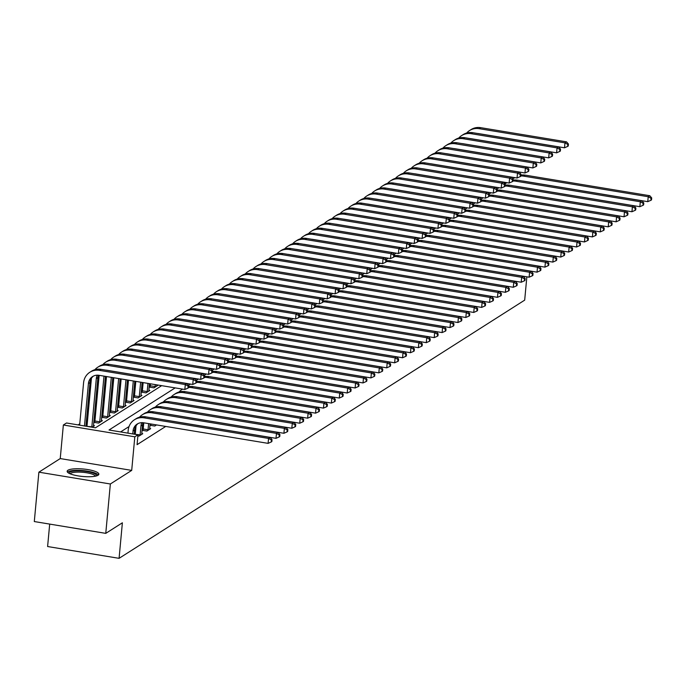 <?xml version="1.0" encoding="UTF-8"?>
<svg xmlns="http://www.w3.org/2000/svg" width="686" height="686" viewBox="0 0 686 686"><rect width="100%" height="100%" fill="white"/><g stroke="black" fill="none" stroke-linecap="round" stroke-linejoin="round"><path stroke-width="1.03" d="M67.931 470.253A15.915 3.747 5.3 0 0 67.151 471.273A15.915 3.747 5.3 0 0 80.331 476.213A15.915 3.747 5.3 0 0 98.064 475.235A15.915 3.747 5.3 0 0 98.853 474.215A15.915 3.747 5.3 0 0 85.673 469.267A15.915 3.747 5.3 0 0 67.931 470.253M49.692 524.095L47.608 546.528L119.081 558.335L524.687 300.134L526.848 276.818M119.081 558.335L122.382 522.792L105.764 533.365L34.3 521.549L38.879 472.174L110.352 483.99L131.703 470.39L134.816 436.819L63.352 425.003L66.516 422.988L95.491 427.781L161.656 385.661M131.703 470.39L60.239 458.574L38.879 472.174M60.239 458.574L63.352 425.003M143.048 383.56L141.933 384.271M135.142 388.593L134.019 389.305M127.227 393.627L126.113 394.339M119.321 398.669L118.198 399.372M111.406 403.702L110.292 404.414M103.5 408.736L102.386 409.448M95.594 413.769L94.471 414.481M87.679 418.803L86.565 419.515M79.773 423.845L78.101 424.9M105.764 533.365L110.352 483.99M92.104 427.215L94.471 425.714L93.45 425.543M94.788 421.641L93.759 422.293L98.587 423.091L102.386 420.672L101.357 420.509M102.703 416.599L101.665 417.26L106.493 418.057L110.292 415.639L109.263 415.467M110.609 411.566L109.58 412.226L114.408 413.023L118.198 410.605L117.177 410.434M118.515 406.532L117.486 407.192L122.314 407.99L126.113 405.572L125.084 405.4M126.43 401.499L125.392 402.15L130.229 402.956L134.019 400.538L132.998 400.367M134.336 396.465L133.307 397.117L138.135 397.914L141.933 395.496L140.904 395.333M142.251 391.423L141.213 392.083L146.041 392.881L149.84 390.463L148.811 390.291M150.157 386.39L149.128 387.05L153.956 387.847L157.754 385.429L156.725 385.258M175.17 387.89L109.014 430.011L137.98 434.804L137.071 444.674L165.72 426.435M129.037 426.555L120.599 431.931M137.877 435.927L138.966 436.107L142.765 433.698L141.736 433.526M143.082 429.625L142.045 430.276L146.873 431.074L150.671 428.656L149.642 428.493M150.989 424.583L149.96 425.243L154.787 426.04L156.545 424.917M137.98 434.804L134.816 436.819M506.208 183.102L503.747 182.69M498.208 188.187L498.268 187.595M134.233 434.178L134.619 430.053A10.204 9.493 57.5 0 1 138.032 423.588M132.767 433.938L133.033 431.057A10.204 9.493 57.5 0 1 137.209 424.051A10.204 9.493 57.5 0 1 143.606 422.782L268.097 443.362L268.552 438.423L144.069 417.843A15.306 14.235 -122.5 0 0 134.473 419.746A15.306 14.235 -122.5 0 0 128.205 430.259L127.939 433.14M271.407 440.018L271.219 441.99L271.853 441.587L272.033 439.615L271.407 440.018L268.552 438.423L270.138 437.419L145.646 416.839A15.306 14.235 -122.5 0 0 136.051 418.734L134.473 419.746M270.138 437.419L272.033 439.615M271.219 441.99L268.097 443.362M84.481 425.955L88.408 383.577A10.204 9.493 57.5 0 1 92.584 376.563A10.204 9.493 57.5 0 1 98.981 375.302L184.843 389.494L185.297 384.554L99.444 370.363A15.306 14.235 -122.5 0 0 89.849 372.258A15.306 14.235 -122.5 0 0 83.581 382.779L79.645 425.157M85.947 426.203L89.995 382.574A10.204 9.493 57.5 0 1 93.407 376.108M188.144 386.149L187.964 388.122L188.599 387.719L188.779 385.746L188.144 386.149L185.297 384.554L186.884 383.543L101.022 369.351A15.306 14.235 -122.5 0 0 91.427 371.255L89.849 372.258M186.884 383.543L188.779 385.746M187.964 388.122L184.843 389.494M141.728 434.349L142.525 425.02A10.204 9.493 57.5 0 1 143.022 422.705M135.236 434.349L140.124 434.83L140.947 426.023A10.204 9.493 57.5 0 1 141.882 422.653M140.124 434.83L139.995 435.456M136.06 425.774L135.296 434.024M150.448 417.628A10.204 9.493 57.5 0 1 151.52 417.748L276.004 438.328L276.467 433.389L151.975 412.809A15.306 14.235 -122.5 0 0 142.379 414.713A15.306 14.235 -122.5 0 0 139.507 417.182M279.313 434.984L279.133 436.956L279.759 436.553L279.948 434.581L279.313 434.984L276.467 433.389L278.044 432.377L153.561 411.806A15.306 14.235 -122.5 0 0 143.966 413.701L142.379 414.713M278.044 432.377L279.948 434.581M279.133 436.956L276.004 438.328M149.642 429.316L150.08 423.854M142.911 430.422L143.211 428.99L148.039 429.788L148.613 423.605M148.039 429.788L147.91 430.422M143.777 422.808L143.211 428.99M158.355 412.595A10.204 9.493 57.5 0 1 159.426 412.715L283.918 433.286L284.373 428.356L159.881 407.776A15.306 14.235 -122.5 0 0 150.294 409.671A15.306 14.235 -122.5 0 0 147.421 412.149M287.22 429.95L287.04 431.923L287.674 431.52L287.854 429.547L287.22 429.95L284.373 428.356L285.959 427.344L161.467 406.764A15.306 14.235 -122.5 0 0 151.872 408.667L150.294 409.671M285.959 427.344L287.854 429.547M287.04 431.923L283.918 433.286M155.936 424.823L155.816 425.38M150.826 425.389L151.1 424.017M166.269 407.561A10.204 9.493 57.5 0 1 167.333 407.673L291.824 428.253L292.287 423.313L167.796 402.742A15.306 14.235 -122.5 0 0 158.2 404.637A15.306 14.235 -122.5 0 0 155.328 407.107M295.134 424.908L294.946 426.889L295.58 426.486L295.769 424.505L295.134 424.908L292.287 423.313L293.865 422.31L169.373 401.73A15.306 14.235 -122.5 0 0 159.787 403.634L158.2 404.637M293.865 422.31L295.769 424.505M294.946 426.889L291.824 428.253M86.942 426.366L91.838 426.846L96.314 378.543A10.204 9.493 57.5 0 1 97.258 375.173M91.435 378.295L87.011 426.049M93.442 426.366L97.901 377.532A10.204 9.493 57.5 0 1 98.398 375.216M105.824 370.148A10.204 9.493 57.5 0 1 106.896 370.26L192.749 384.46L193.212 379.521L107.35 365.329A15.306 14.235 -122.5 0 0 97.755 367.224A15.306 14.235 -122.5 0 0 94.882 369.694M196.059 381.116L195.87 383.088L196.505 382.685L196.693 380.713L196.059 381.116L193.212 379.521L194.79 378.509L108.928 364.317A15.306 14.235 -122.5 0 0 99.341 366.221L97.755 367.224M194.79 378.509L196.693 380.713M195.87 383.088L192.749 384.46M94.625 422.439L94.917 421.007L99.744 421.804L103.989 376.125M99.153 375.328L94.917 421.007M99.744 421.804L99.616 422.439M101.348 421.333L105.455 376.365M113.73 365.115A10.204 9.493 57.5 0 1 114.802 365.226L200.664 379.418L201.118 374.487L115.257 360.287A15.306 14.235 -122.5 0 0 105.67 362.191A15.306 14.235 -122.5 0 0 102.797 364.66M203.965 376.074L203.785 378.055L204.419 377.652L204.6 375.671L203.965 376.074L201.118 374.487L202.704 373.476L116.843 359.284A15.306 14.235 -122.5 0 0 107.248 361.188L105.67 362.191M202.704 373.476L204.6 375.671M203.785 378.055L200.664 379.418M102.531 417.405L102.831 415.973L107.659 416.771L111.312 377.334M106.484 376.537L102.831 415.973M107.659 416.771L107.531 417.405M109.263 416.299L112.778 377.583M121.645 360.073A10.204 9.493 57.5 0 1 122.708 360.193L208.57 374.385L209.024 369.445L123.171 355.254A15.306 14.235 -122.5 0 0 113.576 357.157A15.306 14.235 -122.5 0 0 110.703 359.627M211.88 371.04L211.691 373.021L212.326 372.618L212.506 370.637L211.88 371.04L209.024 369.445L210.611 368.442L124.749 354.25A15.306 14.235 -122.5 0 0 115.154 356.145L113.576 357.157M210.611 368.442L212.506 370.637M211.691 373.021L208.57 374.385M174.175 402.528A10.204 9.493 57.5 0 1 175.247 402.639L299.739 423.219L300.194 418.28L175.702 397.7A15.306 14.235 -122.5 0 0 166.106 399.604A15.306 14.235 -122.5 0 0 163.234 402.073M303.041 419.875L302.86 421.847L303.495 421.444L303.675 419.472L303.041 419.875L300.194 418.28L301.78 417.277L177.288 396.697A15.306 14.235 -122.5 0 0 167.693 398.6L166.106 399.604M301.78 417.277L303.675 419.472M302.86 421.847L299.739 423.219M110.446 412.372L110.738 410.94L115.565 411.737L118.644 378.552M113.816 377.754L110.738 410.94M115.565 411.737L115.437 412.363M117.169 411.266L120.11 378.792M129.551 355.039A10.204 9.493 57.5 0 1 130.623 355.159L216.476 369.351L216.939 364.412L131.077 350.22A15.306 14.235 -122.5 0 0 121.482 352.124A15.306 14.235 -122.5 0 0 118.609 354.593M219.786 366.007L219.606 367.979L220.232 367.576L220.42 365.604L219.786 366.007L216.939 364.412L218.517 363.409L132.664 349.217A15.306 14.235 -122.5 0 0 123.068 351.112L121.482 352.124M218.517 363.409L220.42 365.604M219.606 367.979L216.476 369.351M69.175 473.374A13.771 3.241 -174.7 0 1 77.467 470.853A13.771 3.241 -174.7 0 1 93.073 473.048A13.771 3.241 -174.7 0 1 96.477 475.904M95.423 476.17A12.751 3.001 5.3 0 0 92.224 474.129A12.751 3.001 5.3 0 0 78.984 472.105A12.751 3.001 5.3 0 0 70.161 473.82M98.355 475.021A15.812 3.722 5.3 0 0 94.582 472.86A15.812 3.722 5.3 0 0 78.881 470.356A15.812 3.722 5.3 0 0 67.485 472.157M182.09 397.486A10.204 9.493 57.5 0 1 183.153 397.606L307.645 418.186L308.1 413.246L183.616 392.666A15.306 14.235 -122.5 0 0 174.021 394.57A15.306 14.235 -122.5 0 0 171.148 397.04M310.955 414.841L310.767 416.814L311.401 416.411L311.581 414.438L310.955 414.841L308.1 413.246L309.686 412.243L185.194 391.663A15.306 14.235 -122.5 0 0 175.599 393.558L174.021 394.57M309.686 412.243L311.581 414.438M310.767 416.814L307.645 418.186M189.996 392.452A10.204 9.493 57.5 0 1 191.068 392.572L315.551 413.152L316.014 408.213L191.523 387.633A15.306 14.235 -122.5 0 0 188.624 387.453M318.861 409.808L318.681 411.78L319.307 411.377L319.496 409.405L318.861 409.808L316.014 408.213L317.592 407.201L193.109 386.621A15.306 14.235 -122.5 0 0 188.701 386.587M182.622 389.125A15.306 14.235 -122.5 0 0 181.927 389.537A15.306 14.235 -122.5 0 0 179.055 392.006M317.592 407.201L319.496 409.405M318.681 411.78L315.551 413.152M197.902 387.419A10.204 9.493 57.5 0 1 198.974 387.539L323.466 408.11L323.921 403.179L199.437 382.599A15.306 14.235 -122.5 0 0 196.53 382.419M326.768 404.774L326.587 406.747L327.222 406.344L327.402 404.371L326.768 404.774L323.921 403.179L325.507 402.168L201.015 381.588A15.306 14.235 -122.5 0 0 196.608 381.553M190.528 384.091A15.306 14.235 -122.5 0 0 189.842 384.494A15.306 14.235 -122.5 0 0 188.53 385.455M325.507 402.168L327.402 404.371M326.587 406.747L323.466 408.11M205.817 382.385A10.204 9.493 57.5 0 1 206.889 382.496L331.372 403.076L331.835 398.137L207.344 377.566A15.306 14.235 -122.5 0 0 204.445 377.377M334.682 399.732L334.502 401.713L335.128 401.31L335.317 399.329L334.682 399.732L331.835 398.137L333.413 397.134L208.921 376.554A15.306 14.235 -122.5 0 0 204.522 376.52M198.434 379.049A15.306 14.235 -122.5 0 0 197.748 379.461A15.306 14.235 -122.5 0 0 196.436 380.413M333.413 397.134L335.317 399.329M334.502 401.713L331.372 403.076M213.723 377.351A10.204 9.493 57.5 0 1 214.795 377.463L339.287 398.043L339.742 393.104L215.25 372.524A15.306 14.235 -122.5 0 0 212.351 372.344M342.588 394.699L342.408 396.671L343.043 396.268L343.223 394.296L342.588 394.699L339.742 393.104L341.328 392.1L216.836 371.52A15.306 14.235 -122.5 0 0 212.428 371.486M206.349 374.016A15.306 14.235 -122.5 0 0 205.663 374.427A15.306 14.235 -122.5 0 0 204.342 375.379M341.328 392.1L343.223 394.296M342.408 396.671L339.287 398.043M118.352 407.33L118.644 405.906L123.48 406.704L125.975 379.761M121.148 378.964L118.644 405.906M123.48 406.704L123.351 407.33M125.084 406.232L127.442 380.001M137.466 350.006A10.204 9.493 57.5 0 1 138.529 350.126L224.391 364.317L224.845 359.378L138.992 345.187A15.306 14.235 -122.5 0 0 129.397 347.082A15.306 14.235 -122.5 0 0 126.524 349.56M227.692 360.973L227.512 362.945L228.146 362.542L228.327 360.57L227.692 360.973L224.845 359.378L226.431 358.366L140.57 344.175A15.306 14.235 -122.5 0 0 130.975 346.078L129.397 347.082M226.431 358.366L228.327 360.57M227.512 362.945L224.391 364.317M126.267 402.296L126.558 400.873L131.386 401.67L133.307 380.97M128.479 380.173L126.558 400.873M131.386 401.67L131.258 402.296M132.99 401.19L134.773 381.219M145.372 344.972A10.204 9.493 57.5 0 1 146.444 345.084L232.297 359.284L232.76 354.345L146.898 340.153A15.306 14.235 -122.5 0 0 137.303 342.048A15.306 14.235 -122.5 0 0 134.43 344.518M235.607 355.94L235.418 357.912L236.053 357.509L236.241 355.537L235.607 355.94L232.76 354.345L234.338 353.333L148.485 339.141A15.306 14.235 -122.5 0 0 138.889 341.045L137.303 342.048M234.338 353.333L236.241 355.537M235.418 357.912L232.297 359.284M134.173 397.263L134.465 395.831L139.292 396.628L140.639 382.188M135.811 381.382L134.465 395.831M139.292 396.628L139.164 397.263M140.896 396.156L142.105 382.428M153.278 339.939A10.204 9.493 57.5 0 1 154.35 340.05L240.211 354.242L240.666 349.311L154.804 335.111A15.306 14.235 -122.5 0 0 145.218 337.015A15.306 14.235 -122.5 0 0 142.345 339.484M243.513 350.898L243.333 352.878L243.967 352.475L244.147 350.495L243.513 350.898L240.666 349.311L242.252 348.299L156.391 334.108A15.306 14.235 -122.5 0 0 146.795 336.011L145.218 337.015M242.252 348.299L244.147 350.495M243.333 352.878L240.211 354.242M142.079 392.229L142.379 390.797L147.207 391.595L147.97 383.397M143.134 382.599L142.379 390.797M147.207 391.595L147.078 392.221M148.811 391.123L149.428 383.637M161.193 334.897A10.204 9.493 57.5 0 1 162.256 335.017L248.118 349.208L248.581 344.269L162.719 330.077A15.306 14.235 -122.5 0 0 153.124 331.981A15.306 14.235 -122.5 0 0 150.251 334.451M251.428 345.864L251.239 347.845L251.873 347.442L252.054 345.461L251.428 345.864L248.581 344.269L250.158 343.266L164.297 329.074A15.306 14.235 -122.5 0 0 154.71 330.969L153.124 331.981M250.158 343.266L252.054 345.461M251.239 347.845L248.118 349.208M149.994 387.196L150.285 385.764L155.113 386.561L155.293 384.606M150.466 383.808L150.285 385.764M155.113 386.561L154.985 387.187M156.717 386.089L156.76 384.846M169.099 329.863A10.204 9.493 57.5 0 1 170.171 329.983L256.024 344.175L256.487 339.236L170.625 325.044A15.306 14.235 -122.5 0 0 161.03 326.948A15.306 14.235 -122.5 0 0 158.157 329.417M259.334 340.831L259.154 342.803L259.78 342.4L259.968 340.428L259.334 340.831L256.487 339.236L258.065 338.232L172.212 324.041A15.306 14.235 -122.5 0 0 162.616 325.936L161.03 326.948M258.065 338.232L259.968 340.428M259.154 342.803L256.024 344.175M221.638 372.309A10.204 9.493 57.5 0 1 222.701 372.429L347.193 393.009L347.656 388.07L223.164 367.49A15.306 14.235 -122.5 0 0 220.257 367.31M350.503 389.665L350.314 391.637L350.949 391.234L351.129 389.262L350.503 389.665L347.656 388.07L349.234 387.067L224.742 366.487A15.306 14.235 -122.5 0 0 220.343 366.444M214.255 368.982A15.306 14.235 -122.5 0 0 213.569 369.394A15.306 14.235 -122.5 0 0 212.257 370.346M349.234 387.067L351.129 389.262M350.314 391.637L347.193 393.009M177.014 324.83A10.204 9.493 57.5 0 1 178.077 324.95L263.939 339.141L264.393 334.202L178.54 320.01A15.306 14.235 -122.5 0 0 168.945 321.906A15.306 14.235 -122.5 0 0 166.072 324.384M267.24 335.797L267.06 337.769L267.694 337.366L267.874 335.394L267.24 335.797L264.393 334.202L265.979 333.19L180.118 318.999A15.306 14.235 -122.5 0 0 170.522 320.902L168.945 321.906M265.979 333.19L267.874 335.394M267.06 337.769L263.939 339.141M229.544 367.276A10.204 9.493 57.5 0 1 230.616 367.396L355.108 387.976L355.562 383.037L231.071 362.457A15.306 14.235 -122.5 0 0 228.172 362.277M358.409 384.632L358.229 386.604L358.864 386.201L359.044 384.229L358.409 384.632L355.562 383.037L357.14 382.025L232.657 361.445A15.306 14.235 -122.5 0 0 228.249 361.411M222.17 363.949A15.306 14.235 -122.5 0 0 221.475 364.36A15.306 14.235 -122.5 0 0 220.163 365.312M357.14 382.025L359.044 384.229M358.229 386.604L355.108 387.976M184.92 319.796A10.204 9.493 57.5 0 1 185.992 319.908L271.845 334.099L272.308 329.169L186.446 314.977A15.306 14.235 -122.5 0 0 176.851 316.872A15.306 14.235 -122.5 0 0 173.978 319.342M275.155 330.763L274.975 332.736L275.601 332.333L275.789 330.36L275.155 330.763L272.308 329.169L273.885 328.157L188.033 313.965A15.306 14.235 -122.5 0 0 178.437 315.869L176.851 316.872M273.885 328.157L275.789 330.36M274.975 332.736L271.845 334.099M237.459 362.242A10.204 9.493 57.5 0 1 238.522 362.362L363.014 382.934L363.469 378.003L238.985 357.423A15.306 14.235 -122.5 0 0 236.078 357.243M366.324 379.598L366.135 381.57L366.77 381.167L366.95 379.195L366.324 379.598L363.469 378.003L365.055 376.991L240.563 356.411A15.306 14.235 -122.5 0 0 236.164 356.377M230.076 358.915A15.306 14.235 -122.5 0 0 229.39 359.318A15.306 14.235 -122.5 0 0 228.078 360.279M365.055 376.991L366.95 379.195M366.135 381.57L363.014 382.934M192.826 314.763A10.204 9.493 57.5 0 1 193.898 314.874L279.759 329.066L280.214 324.126L194.352 309.935A15.306 14.235 -122.5 0 0 184.766 311.838A15.306 14.235 -122.5 0 0 181.893 314.308M283.061 325.721L282.881 327.702L283.515 327.299L283.695 325.318L283.061 325.721L280.214 324.126L281.8 323.123L195.939 308.932A15.306 14.235 -122.5 0 0 186.343 310.835L184.766 311.838M281.8 323.123L283.695 325.318M282.881 327.702L279.759 329.066M245.365 357.209A10.204 9.493 57.5 0 1 246.437 357.32L370.92 377.9L371.383 372.961L246.891 352.39A15.306 14.235 -122.5 0 0 243.993 352.201M374.23 374.556L374.05 376.537L374.676 376.134L374.865 374.153L374.23 374.556L371.383 372.961L372.961 371.958L248.469 351.378A15.306 14.235 -122.5 0 0 244.07 351.343M237.982 353.873A15.306 14.235 -122.5 0 0 237.296 354.285A15.306 14.235 -122.5 0 0 235.984 355.237M372.961 371.958L374.865 374.153M374.05 376.537L370.92 377.9M200.741 309.72A10.204 9.493 57.5 0 1 201.804 309.84L287.666 324.032L288.129 319.093L202.267 304.901A15.306 14.235 -122.5 0 0 192.672 306.805A15.306 14.235 -122.5 0 0 189.799 309.275M290.975 320.688L290.787 322.669L291.421 322.266L291.601 320.285L290.975 320.688L288.129 319.093L289.706 318.09L203.845 303.898A15.306 14.235 -122.5 0 0 194.258 305.793L192.672 306.805M289.706 318.09L291.601 320.285M290.787 322.669L287.666 324.032M253.271 352.175A10.204 9.493 57.5 0 1 254.343 352.287L378.835 372.867L379.289 367.928L254.798 347.348A15.306 14.235 -122.5 0 0 251.899 347.167M382.136 369.522L381.956 371.495L382.591 371.092L382.771 369.119L382.136 369.522L379.289 367.928L380.876 366.924L256.384 346.344A15.306 14.235 -122.5 0 0 251.976 346.31M245.897 348.84A15.306 14.235 -122.5 0 0 245.211 349.251A15.306 14.235 -122.5 0 0 243.89 350.203M380.876 366.924L382.771 369.119M381.956 371.495L378.835 372.867M208.647 304.687A10.204 9.493 57.5 0 1 209.719 304.807L295.58 318.999L296.035 314.059L210.173 299.868A15.306 14.235 -122.5 0 0 200.578 301.771A15.306 14.235 -122.5 0 0 197.705 304.241M298.882 315.654L298.702 317.627L299.336 317.224L299.516 315.251L298.882 315.654L296.035 314.059L297.613 313.056L211.76 298.856A15.306 14.235 -122.5 0 0 202.164 300.76L200.578 301.771M297.613 313.056L299.516 315.251M298.702 317.627L295.58 318.999M261.186 347.133A10.204 9.493 57.5 0 1 262.249 347.253L386.741 367.833L387.204 362.894L262.712 342.314A15.306 14.235 -122.5 0 0 259.805 342.134M390.051 364.489L389.862 366.461L390.497 366.058L390.686 364.086L390.051 364.489L387.204 362.894L388.782 361.891L264.29 341.311A15.306 14.235 -122.5 0 0 259.891 341.268M253.803 343.806A15.306 14.235 -122.5 0 0 253.117 344.218A15.306 14.235 -122.5 0 0 251.805 345.169M388.782 361.891L390.686 364.086M389.862 366.461L386.741 367.833M216.562 299.653A10.204 9.493 57.5 0 1 217.625 299.773L303.486 313.965L303.941 309.026L218.088 294.834A15.306 14.235 -122.5 0 0 208.493 296.729A15.306 14.235 -122.5 0 0 205.62 299.199M306.796 310.621L306.608 312.593L307.242 312.19L307.422 310.218L306.796 310.621L303.941 309.026L305.527 308.014L219.666 293.822A15.306 14.235 -122.5 0 0 210.07 295.726L208.493 296.729M305.527 308.014L307.422 310.218M306.608 312.593L303.486 313.965M269.092 342.1A10.204 9.493 57.5 0 1 270.164 342.22L394.656 362.8L395.11 357.86L270.618 337.28A15.306 14.235 -122.5 0 0 267.72 337.1M397.957 359.455L397.777 361.428L398.412 361.025L398.592 359.052L397.957 359.455L395.11 357.86L396.688 356.849L272.205 336.269A15.306 14.235 -122.5 0 0 267.797 336.234M261.718 338.773A15.306 14.235 -122.5 0 0 261.023 339.184A15.306 14.235 -122.5 0 0 259.711 340.136M396.688 356.849L398.592 359.052M397.777 361.428L394.656 362.8M277.007 337.066A10.204 9.493 57.5 0 1 278.07 337.186L402.562 357.758L403.016 352.827L278.533 332.247A15.306 14.235 -122.5 0 0 275.626 332.067M405.872 354.413L405.683 356.394L406.318 355.991L406.498 354.019L405.872 354.413L403.016 352.827L404.603 351.815L280.111 331.235A15.306 14.235 -122.5 0 0 275.712 331.201M269.624 333.739A15.306 14.235 -122.5 0 0 268.938 334.142A15.306 14.235 -122.5 0 0 267.626 335.102M404.603 351.815L406.498 354.019M405.683 356.394L402.562 357.758M284.913 332.033A10.204 9.493 57.5 0 1 285.985 332.144L410.468 352.724L410.931 347.785L286.439 327.205A15.306 14.235 -122.5 0 0 283.541 327.025M413.778 349.38L413.598 351.361L414.224 350.958L414.413 348.977L413.778 349.38L410.931 347.785L412.509 346.782L288.026 326.202A15.306 14.235 -122.5 0 0 283.618 326.167M277.53 328.697A15.306 14.235 -122.5 0 0 276.844 329.109A15.306 14.235 -122.5 0 0 275.532 330.06M412.509 346.782L414.413 348.977M413.598 351.361L410.468 352.724M292.819 326.999A10.204 9.493 57.5 0 1 293.891 327.111L418.383 347.691L418.837 342.751L294.345 322.171A15.306 14.235 -122.5 0 0 291.447 321.991M421.684 344.346L421.504 346.319L422.139 345.916L422.319 343.943L421.684 344.346L418.837 342.751L420.424 341.748L295.932 321.168A15.306 14.235 -122.5 0 0 291.524 321.134M285.445 323.663A15.306 14.235 -122.5 0 0 284.759 324.075A15.306 14.235 -122.5 0 0 283.447 325.027M420.424 341.748L422.319 343.943M421.504 346.319L418.383 347.691M300.734 321.957A10.204 9.493 57.5 0 1 301.797 322.077L426.289 342.657L426.752 337.718L302.26 317.138A15.306 14.235 -122.5 0 0 299.353 316.958M429.599 339.313L429.41 341.285L430.045 340.882L430.233 338.91L429.599 339.313L426.752 337.718L428.33 336.715L303.838 316.135A15.306 14.235 -122.5 0 0 299.439 316.092M293.351 318.63A15.306 14.235 -122.5 0 0 292.665 319.041A15.306 14.235 -122.5 0 0 291.353 319.993M428.33 336.715L430.233 338.91M429.41 341.285L426.289 342.657M308.64 316.923A10.204 9.493 57.5 0 1 309.712 317.043L434.204 337.623L434.658 332.684L310.166 312.104A15.306 14.235 -122.5 0 0 307.268 311.924M437.505 334.279L437.325 336.251L437.96 335.848L438.14 333.876L437.505 334.279L434.658 332.684L436.245 331.672L311.753 311.092A15.306 14.235 -122.5 0 0 307.345 311.058M301.265 313.596A15.306 14.235 -122.5 0 0 300.571 314.008A15.306 14.235 -122.5 0 0 299.259 314.96M436.245 331.672L438.14 333.876M437.325 336.251L434.204 337.623M316.555 311.89A10.204 9.493 57.5 0 1 317.618 312.001L442.11 332.581L442.564 327.651L318.081 307.071A15.306 14.235 -122.5 0 0 315.174 306.891M445.42 329.237L445.231 331.218L445.866 330.815L446.046 328.843L445.42 329.237L442.564 327.651L444.151 326.639L319.659 306.059A15.306 14.235 -122.5 0 0 315.26 306.025M309.172 308.563A15.306 14.235 -122.5 0 0 308.486 308.966A15.306 14.235 -122.5 0 0 307.174 309.926M444.151 326.639L446.046 328.843M445.231 331.218L442.11 332.581M324.461 306.856A10.204 9.493 57.5 0 1 325.533 306.968L450.016 327.548L450.479 322.609L325.987 302.029A15.306 14.235 -122.5 0 0 323.089 301.849M453.326 324.204L453.146 326.184L453.772 325.781L453.961 323.801L453.326 324.204L450.479 322.609L452.057 321.605L327.574 301.025A15.306 14.235 -122.5 0 0 323.166 300.991M316.392 303.932L317.043 303.521A15.306 14.235 -122.5 0 0 316.392 303.932A15.306 14.235 -122.5 0 0 315.08 304.884M452.057 321.605L453.961 323.801M453.146 326.184L450.016 327.548M332.367 301.823A10.204 9.493 57.5 0 1 333.439 301.934L457.931 322.514L458.385 317.575L333.893 296.995A15.306 14.235 -122.5 0 0 330.995 296.815M461.232 319.17L461.052 321.142L461.687 320.739L461.867 318.767L461.232 319.17L458.385 317.575L459.972 316.572L335.48 295.992A15.306 14.235 -122.5 0 0 331.072 295.958M324.993 298.487A15.306 14.235 -122.5 0 0 324.307 298.899A15.306 14.235 -122.5 0 0 322.995 299.851M459.972 316.572L461.867 318.767M461.052 321.142L457.931 322.514M340.282 296.781A10.204 9.493 57.5 0 1 341.345 296.901L465.837 317.481L466.3 312.542L341.808 291.962A15.306 14.235 -122.5 0 0 338.901 291.782M469.147 314.137L468.958 316.109L469.593 315.706L469.781 313.734L469.147 314.137L466.3 312.542L467.878 311.538L343.386 290.958A15.306 14.235 -122.5 0 0 338.987 290.915M332.213 293.865L332.864 293.445A15.306 14.235 -122.5 0 0 332.213 293.865A15.306 14.235 -122.5 0 0 330.901 294.817M467.878 311.538L469.781 313.734M468.958 316.109L465.837 317.481M348.188 291.747A10.204 9.493 57.5 0 1 349.26 291.867L473.752 312.447L474.206 307.508L349.714 286.928A15.306 14.235 -122.5 0 0 346.816 286.748M477.053 309.103L476.873 311.075L477.507 310.672L477.688 308.7L477.053 309.103L474.206 307.508L475.792 306.496L351.301 285.916A15.306 14.235 -122.5 0 0 346.893 285.882M340.813 288.42A15.306 14.235 -122.5 0 0 340.119 288.832A15.306 14.235 -122.5 0 0 338.807 289.784M475.792 306.496L477.688 308.7M476.873 311.075L473.752 312.447M356.103 286.714A10.204 9.493 57.5 0 1 357.166 286.825L481.658 307.405L482.112 302.475L357.629 281.895A15.306 14.235 -122.5 0 0 354.722 281.714M484.968 304.061L484.779 306.042L485.414 305.639L485.594 303.658L484.968 304.061L482.112 302.475L483.699 301.463L359.207 280.883A15.306 14.235 -122.5 0 0 354.808 280.848M348.72 283.387A15.306 14.235 -122.5 0 0 348.034 283.79A15.306 14.235 -122.5 0 0 346.722 284.75M483.699 301.463L485.594 303.658M484.779 306.042L481.658 307.405M364.009 281.68A10.204 9.493 57.5 0 1 365.081 281.792L489.564 302.372L490.027 297.432L365.535 276.852A15.306 14.235 -122.5 0 0 362.637 276.672M492.874 299.027L492.694 301.008L493.32 300.605L493.508 298.624L492.874 299.027L490.027 297.432L491.605 296.429L367.121 275.849A15.306 14.235 -122.5 0 0 362.714 275.815M356.634 278.345A15.306 14.235 -122.5 0 0 355.94 278.756A15.306 14.235 -122.5 0 0 354.628 279.708M491.605 296.429L493.508 298.624M492.694 301.008L489.564 302.372M371.915 276.647A10.204 9.493 57.5 0 1 372.987 276.758L497.479 297.338L497.933 292.399L373.45 271.819A15.306 14.235 -122.5 0 0 370.543 271.639M500.78 293.994L500.6 295.966L501.234 295.563L501.415 293.591L500.78 293.994L497.933 292.399L499.519 291.396L375.028 270.816A15.306 14.235 -122.5 0 0 370.62 270.781M363.854 273.723L364.506 273.311A15.306 14.235 -122.5 0 0 363.854 273.723A15.306 14.235 -122.5 0 0 362.542 274.674M499.519 291.396L501.415 293.591M500.6 295.966L497.479 297.338M379.83 271.605A10.204 9.493 57.5 0 1 380.901 271.725L505.385 292.305L505.848 287.365L381.356 266.785A15.306 14.235 -122.5 0 0 378.458 266.605M508.695 288.96L508.506 290.933L509.141 290.53L509.329 288.557L508.695 288.96L505.848 287.365L507.426 286.362L382.934 265.782A15.306 14.235 -122.5 0 0 378.535 265.739M372.447 268.277A15.306 14.235 -122.5 0 0 371.761 268.689A15.306 14.235 -122.5 0 0 370.449 269.641M507.426 286.362L509.329 288.557M508.506 290.933L505.385 292.305M387.736 266.571A10.204 9.493 57.5 0 1 388.808 266.691L513.3 287.271L513.754 282.332L389.262 261.752A15.306 14.235 -122.5 0 0 386.364 261.572M516.601 283.927L516.421 285.899L517.055 285.496L517.235 283.524L516.601 283.927L513.754 282.332L515.34 281.32L390.849 260.74A15.306 14.235 -122.5 0 0 386.441 260.706M379.675 263.656L380.327 263.235A15.306 14.235 -122.5 0 0 379.675 263.656A15.306 14.235 -122.5 0 0 378.355 264.607M515.34 281.32L517.235 283.524M516.421 285.899L513.3 287.271M395.651 261.538A10.204 9.493 57.5 0 1 396.714 261.649L521.206 282.229L521.669 277.298L397.177 256.718A15.306 14.235 -122.5 0 0 394.27 256.538M524.516 278.885L524.327 280.866L524.962 280.463L525.142 278.482L524.516 278.885L521.669 277.298L523.247 276.286L398.755 255.707A15.306 14.235 -122.5 0 0 394.356 255.672M388.267 258.21A15.306 14.235 -122.5 0 0 387.581 258.613A15.306 14.235 -122.5 0 0 386.269 259.574M523.247 276.286L525.142 278.482M524.327 280.866L521.206 282.229M403.557 256.504A10.204 9.493 57.5 0 1 404.629 256.615L529.12 277.195L529.575 272.256L405.083 251.676A15.306 14.235 -122.5 0 0 402.185 251.496M532.422 273.851L532.242 275.832L532.876 275.429L533.056 273.448L532.422 273.851L529.575 272.256L531.153 271.253L406.669 250.673A15.306 14.235 -122.5 0 0 402.262 250.639M396.182 253.168A15.306 14.235 -122.5 0 0 395.488 253.58A15.306 14.235 -122.5 0 0 394.176 254.532M531.153 271.253L533.056 273.448M532.242 275.832L529.12 277.195M411.471 251.47A10.204 9.493 57.5 0 1 412.535 251.582L537.027 272.162L537.481 267.223L412.998 246.643A15.306 14.235 -122.5 0 0 410.091 246.463M540.328 268.818L540.148 270.79L540.782 270.387L540.962 268.415L540.328 268.818L537.481 267.223L539.067 266.219L414.576 245.639A15.306 14.235 -122.5 0 0 410.168 245.597M404.088 248.135A15.306 14.235 -122.5 0 0 403.402 248.546A15.306 14.235 -122.5 0 0 402.09 249.498M539.067 266.219L540.962 268.415M540.148 270.79L537.027 272.162M419.378 246.428A10.204 9.493 57.5 0 1 420.449 246.548L544.933 267.128L545.396 262.189L420.904 241.609A15.306 14.235 -122.5 0 0 418.006 241.429M548.243 263.784L548.063 265.756L548.689 265.353L548.877 263.381L548.243 263.784L545.396 262.189L546.974 261.177L422.482 240.606A15.306 14.235 -122.5 0 0 418.083 240.563M411.994 243.101A15.306 14.235 -122.5 0 0 411.308 243.513A15.306 14.235 -122.5 0 0 409.996 244.465M546.974 261.177L548.877 263.381M548.063 265.756L544.933 267.128M427.284 241.395A10.204 9.493 57.5 0 1 428.356 241.515L552.847 262.095L553.302 257.156L428.81 236.576A15.306 14.235 -122.5 0 0 425.912 236.396M556.149 258.751L555.969 260.723L556.603 260.32L556.783 258.348L556.149 258.751L553.302 257.156L554.888 256.144L430.396 235.564A15.306 14.235 -122.5 0 0 425.989 235.53M419.909 238.068A15.306 14.235 -122.5 0 0 419.223 238.479A15.306 14.235 -122.5 0 0 417.903 239.431M554.888 256.144L556.783 258.348M555.969 260.723L552.847 262.095M435.198 236.361A10.204 9.493 57.5 0 1 436.262 236.473L560.754 257.053L561.217 252.122L436.725 231.542A15.306 14.235 -122.5 0 0 433.818 231.362M564.063 253.709L563.875 255.689L564.509 255.286L564.698 253.305L564.063 253.709L561.217 252.122L562.794 251.11L438.303 230.53A15.306 14.235 -122.5 0 0 433.904 230.496M427.815 233.034A15.306 14.235 -122.5 0 0 427.129 233.437A15.306 14.235 -122.5 0 0 425.817 234.398M562.794 251.11L564.698 253.305M563.875 255.689L560.754 257.053M443.105 231.328A10.204 9.493 57.5 0 1 444.176 231.439L568.668 252.019L569.123 247.08L444.631 226.5A15.306 14.235 -122.5 0 0 441.733 226.32M571.97 248.675L571.79 250.656L572.424 250.253L572.604 248.272L571.97 248.675L569.123 247.08L570.701 246.077L446.217 225.497A15.306 14.235 -122.5 0 0 441.81 225.462M435.73 227.992A15.306 14.235 -122.5 0 0 435.035 228.404A15.306 14.235 -122.5 0 0 433.724 229.356M570.701 246.077L572.604 248.272M571.79 250.656L568.668 252.019M451.019 226.294A10.204 9.493 57.5 0 1 452.083 226.406L576.574 246.986L577.029 242.047L452.546 221.467A15.306 14.235 -122.5 0 0 449.639 221.286M579.884 243.641L579.696 245.614L580.33 245.211L580.51 243.238L579.884 243.641L577.029 242.047L578.615 241.043L454.123 220.463A15.306 14.235 -122.5 0 0 449.724 220.42M443.636 222.959A15.306 14.235 -122.5 0 0 442.95 223.37A15.306 14.235 -122.5 0 0 441.638 224.322M578.615 241.043L580.51 243.238M579.696 245.614L576.574 246.986M458.925 221.252A10.204 9.493 57.5 0 1 459.997 221.372L584.481 241.952L584.944 237.013L460.452 216.433A15.306 14.235 -122.5 0 0 457.553 216.253M587.791 238.608L587.61 240.58L588.236 240.177L588.425 238.205L587.791 238.608L584.944 237.013L586.521 236.001L462.03 215.43A15.306 14.235 -122.5 0 0 457.631 215.387M451.542 217.925A15.306 14.235 -122.5 0 0 450.856 218.337A15.306 14.235 -122.5 0 0 449.544 219.288M586.521 236.001L588.425 238.205M587.61 240.58L584.481 241.952M466.832 216.219A10.204 9.493 57.5 0 1 467.903 216.339L592.395 236.919L592.85 231.979L468.358 211.399A15.306 14.235 -122.5 0 0 465.46 211.219M595.697 233.574L595.517 235.547L596.151 235.144L596.331 233.171L595.697 233.574L592.85 231.979L594.436 230.968L469.944 210.388A15.306 14.235 -122.5 0 0 465.537 210.353M459.457 212.892A15.306 14.235 -122.5 0 0 458.771 213.303A15.306 14.235 -122.5 0 0 457.451 214.255M594.436 230.968L596.331 233.171M595.517 235.547L592.395 236.919M224.468 294.62A10.204 9.493 57.5 0 1 225.54 294.731L311.393 308.923L311.856 303.992L225.994 289.801A15.306 14.235 -122.5 0 0 216.399 291.696A15.306 14.235 -122.5 0 0 213.526 294.165M314.702 305.587L314.522 307.56L315.148 307.156L315.337 305.184L314.702 305.587L311.856 303.992L313.433 302.98L227.581 288.789A15.306 14.235 -122.5 0 0 217.985 290.692L216.399 291.696M313.433 302.98L315.337 305.184M314.522 307.56L311.393 308.923M232.374 289.586A10.204 9.493 57.5 0 1 233.446 289.698L319.307 303.889L319.762 298.95L233.909 284.759A15.306 14.235 -122.5 0 0 224.313 286.662A15.306 14.235 -122.5 0 0 221.441 289.132M322.609 300.545L322.429 302.526L323.063 302.123L323.243 300.142L322.609 300.545L319.762 298.95L321.348 297.947L235.487 283.755A15.306 14.235 -122.5 0 0 225.891 285.659L224.313 286.662M321.348 297.947L323.243 300.142M322.429 302.526L319.307 303.889M240.289 284.544A10.204 9.493 57.5 0 1 241.361 284.664L327.213 298.856L327.676 293.917L241.815 279.725A15.306 14.235 -122.5 0 0 232.22 281.629A15.306 14.235 -122.5 0 0 229.347 284.098M330.523 295.512L330.335 297.492L330.969 297.089L331.158 295.109L330.523 295.512L327.676 293.917L329.254 292.913L243.393 278.722A15.306 14.235 -122.5 0 0 233.806 280.617L232.22 281.629M329.254 292.913L331.158 295.109M330.335 297.492L327.213 298.856M248.195 279.511A10.204 9.493 57.5 0 1 249.267 279.631L335.128 293.822L335.583 288.883L249.721 274.692A15.306 14.235 -122.5 0 0 240.134 276.595A15.306 14.235 -122.5 0 0 237.253 279.065M338.43 290.478L338.249 292.45L338.884 292.047L339.064 290.075L338.43 290.478L335.583 288.883L337.16 287.88L251.308 273.68A15.306 14.235 -122.5 0 0 241.712 275.583L240.134 276.595M337.16 287.88L339.064 290.075M338.249 292.45L335.128 293.822M256.11 274.477A10.204 9.493 57.5 0 1 257.173 274.597L343.034 288.789L343.489 283.85L257.636 269.658A15.306 14.235 -122.5 0 0 248.04 271.553A15.306 14.235 -122.5 0 0 245.168 274.023M346.344 285.445L346.156 287.417L346.79 287.014L346.97 285.042L346.344 285.445L343.489 283.85L345.075 282.838L259.214 268.646A15.306 14.235 -122.5 0 0 249.618 270.55L248.04 271.553M345.075 282.838L346.97 285.042M346.156 287.417L343.034 288.789M264.016 269.444A10.204 9.493 57.5 0 1 265.088 269.555L350.94 283.747L351.404 278.816L265.542 264.625A15.306 14.235 -122.5 0 0 255.947 266.52A15.306 14.235 -122.5 0 0 253.074 268.989M354.25 280.411L354.07 282.383L354.696 281.98L354.885 280.008L354.25 280.411L351.404 278.816L352.981 277.804L267.128 263.613A15.306 14.235 -122.5 0 0 257.533 265.516L255.947 266.52M352.981 277.804L354.885 280.008M354.07 282.383L350.94 283.747M271.93 264.41A10.204 9.493 57.5 0 1 272.994 264.522L358.855 278.713L359.31 273.774L273.457 259.582A15.306 14.235 -122.5 0 0 263.861 261.486A15.306 14.235 -122.5 0 0 260.989 263.956M362.157 275.369L361.976 277.35L362.611 276.947L362.791 274.966L362.157 275.369L359.31 273.774L360.896 272.771L275.035 258.579A15.306 14.235 -122.5 0 0 265.439 260.483L263.861 261.486M360.896 272.771L362.791 274.966M361.976 277.35L358.855 278.713M279.837 259.368A10.204 9.493 57.5 0 1 280.908 259.488L366.761 273.68L367.224 268.74L281.363 254.549A15.306 14.235 -122.5 0 0 271.767 256.453A15.306 14.235 -122.5 0 0 268.895 258.922M370.071 270.335L369.883 272.308L370.517 271.913L370.706 269.932L370.071 270.335L367.224 268.74L368.802 267.737L282.941 253.546A15.306 14.235 -122.5 0 0 273.354 255.441L271.767 256.453M368.802 267.737L370.706 269.932M369.883 272.308L366.761 273.68M287.743 254.335A10.204 9.493 57.5 0 1 288.815 254.455L374.676 268.646L375.131 263.707L289.269 249.515A15.306 14.235 -122.5 0 0 279.682 251.419A15.306 14.235 -122.5 0 0 276.801 253.889M377.977 265.302L377.797 267.274L378.432 266.871L378.612 264.899L377.977 265.302L375.131 263.707L376.717 262.704L290.855 248.504A15.306 14.235 -122.5 0 0 281.26 250.407L279.682 251.419M376.717 262.704L378.612 264.899M377.797 267.274L374.676 268.646M295.657 249.301A10.204 9.493 57.5 0 1 296.721 249.421L382.582 263.613L383.037 258.673L297.184 244.482A15.306 14.235 -122.5 0 0 287.588 246.377A15.306 14.235 -122.5 0 0 284.716 248.846M385.892 260.268L385.704 262.241L386.338 261.838L386.518 259.865L385.892 260.268L383.037 258.673L384.623 257.662L298.762 243.47A15.306 14.235 -122.5 0 0 289.166 245.374L287.588 246.377M384.623 257.662L386.518 259.865M385.704 262.241L382.582 263.613M303.564 244.267A10.204 9.493 57.5 0 1 304.635 244.379L390.488 258.571L390.951 253.64L305.09 239.44A15.306 14.235 -122.5 0 0 295.495 241.343A15.306 14.235 -122.5 0 0 292.622 243.813M393.798 255.235L393.618 257.207L394.244 256.804L394.433 254.832L393.798 255.235L390.951 253.64L392.529 252.628L306.676 238.436A15.306 14.235 -122.5 0 0 297.081 240.34L295.495 241.343M392.529 252.628L394.433 254.832M393.618 257.207L390.488 258.571M311.478 239.234A10.204 9.493 57.5 0 1 312.542 239.345L398.403 253.537L398.858 248.598L313.005 234.406A15.306 14.235 -122.5 0 0 303.409 236.31A15.306 14.235 -122.5 0 0 300.537 238.779M401.704 250.193L401.524 252.174L402.159 251.771L402.339 249.79L401.704 250.193L398.858 248.598L400.444 247.595L314.582 233.403A15.306 14.235 -122.5 0 0 304.987 235.307L303.409 236.31M400.444 247.595L402.339 249.79M401.524 252.174L398.403 253.537M319.384 234.192A10.204 9.493 57.5 0 1 320.456 234.312L406.309 248.504L406.772 243.564L320.911 229.373A15.306 14.235 -122.5 0 0 311.315 231.276A15.306 14.235 -122.5 0 0 308.443 233.746M409.619 245.159L409.431 247.131L410.065 246.737L410.254 244.756L409.619 245.159L406.772 243.564L408.35 242.561L322.497 228.369A15.306 14.235 -122.5 0 0 312.902 230.264L311.315 231.276M408.35 242.561L410.254 244.756M409.431 247.131L406.309 248.504M327.291 229.158A10.204 9.493 57.5 0 1 328.362 229.278L414.224 243.47L414.678 238.531L328.817 224.339A15.306 14.235 -122.5 0 0 319.23 226.243A15.306 14.235 -122.5 0 0 316.357 228.712M417.525 240.126L417.345 242.098L417.98 241.695L418.16 239.723L417.525 240.126L414.678 238.531L416.265 237.528L330.403 223.327A15.306 14.235 -122.5 0 0 320.808 225.231L319.23 226.243M416.265 237.528L418.16 239.723M417.345 242.098L414.224 243.47M335.205 224.125A10.204 9.493 57.5 0 1 336.269 224.236L422.13 238.436L422.585 233.497L336.732 219.306A15.306 14.235 -122.5 0 0 327.136 221.201A15.306 14.235 -122.5 0 0 324.264 223.67M425.44 235.092L425.251 237.064L425.886 236.661L426.066 234.689L425.44 235.092L422.585 233.497L424.171 232.485L338.309 218.294A15.306 14.235 -122.5 0 0 328.723 220.197L327.136 221.201M424.171 232.485L426.066 234.689M425.251 237.064L422.13 238.436M343.111 219.091A10.204 9.493 57.5 0 1 344.183 219.203L430.036 233.394L430.499 228.464L344.638 214.264A15.306 14.235 -122.5 0 0 335.042 216.167A15.306 14.235 -122.5 0 0 332.17 218.637M433.346 230.059L433.166 232.031L433.792 231.628L433.981 229.656L433.346 230.059L430.499 228.464L432.077 227.452L346.224 213.26A15.306 14.235 -122.5 0 0 336.629 215.164L335.042 216.167M432.077 227.452L433.981 229.656M433.166 232.031L430.036 233.394M351.026 214.058A10.204 9.493 57.5 0 1 352.09 214.169L437.951 228.361L438.405 223.422L352.553 209.23A15.306 14.235 -122.5 0 0 342.957 211.134A15.306 14.235 -122.5 0 0 340.085 213.603M441.252 225.017L441.072 226.997L441.707 226.594L441.887 224.614L441.252 225.017L438.405 223.422L439.992 222.418L354.13 208.227A15.306 14.235 -122.5 0 0 344.535 210.13L342.957 211.134M439.992 222.418L441.887 224.614M441.072 226.997L437.951 228.361M358.932 209.016A10.204 9.493 57.5 0 1 360.004 209.136L445.857 223.327L446.32 218.388L360.459 204.196A15.306 14.235 -122.5 0 0 350.863 206.1A15.306 14.235 -122.5 0 0 347.991 208.57M449.167 219.983L448.987 221.955L449.613 221.552L449.802 219.58L449.167 219.983L446.32 218.388L447.898 217.385L362.045 203.193A15.306 14.235 -122.5 0 0 352.45 205.088L350.863 206.1M447.898 217.385L449.802 219.58M448.987 221.955L445.857 223.327M366.839 203.982A10.204 9.493 57.5 0 1 367.91 204.102L453.772 218.294L454.226 213.355L368.365 199.163A15.306 14.235 -122.5 0 0 358.778 201.067A15.306 14.235 -122.5 0 0 355.905 203.536M457.073 214.95L456.893 216.922L457.528 216.519L457.708 214.547L457.073 214.95L454.226 213.355L455.813 212.351L369.951 198.151A15.306 14.235 -122.5 0 0 360.356 200.055L358.778 201.067M455.813 212.351L457.708 214.547M456.893 216.922L453.772 218.294M374.753 198.949A10.204 9.493 57.5 0 1 375.817 199.06L461.678 213.26L462.141 208.321L376.28 194.129A15.306 14.235 -122.5 0 0 366.684 196.025A15.306 14.235 -122.5 0 0 363.812 198.494M464.988 209.916L464.799 211.888L465.434 211.485L465.614 209.513L464.988 209.916L462.141 208.321L463.719 207.309L377.857 193.118A15.306 14.235 -122.5 0 0 368.271 195.021L366.684 196.025M463.719 207.309L465.614 209.513M464.799 211.888L461.678 213.26M382.659 193.915A10.204 9.493 57.5 0 1 383.731 194.027L469.593 208.218L470.047 203.288L384.186 189.087A15.306 14.235 -122.5 0 0 374.59 190.991A15.306 14.235 -122.5 0 0 371.718 193.461M472.894 204.882L472.714 206.855L473.349 206.452L473.529 204.479L472.894 204.882L470.047 203.288L471.625 202.276L385.772 188.084A15.306 14.235 -122.5 0 0 376.177 189.988L374.59 190.991M471.625 202.276L473.529 204.479M472.714 206.855L469.593 208.218M390.574 188.882A10.204 9.493 57.5 0 1 391.637 188.993L477.499 203.185L477.953 198.245L392.1 184.054A15.306 14.235 -122.5 0 0 382.505 185.957A15.306 14.235 -122.5 0 0 379.632 188.427M480.809 199.84L480.62 201.821L481.255 201.418L481.435 199.437L480.809 199.84L477.953 198.245L479.54 197.242L393.678 183.051A15.306 14.235 -122.5 0 0 384.083 184.946L382.505 185.957M479.54 197.242L481.435 199.437M480.62 201.821L477.499 203.185M398.48 183.839A10.204 9.493 57.5 0 1 399.552 183.959L485.405 198.151L485.868 193.212L400.007 179.02A15.306 14.235 -122.5 0 0 390.411 180.924A15.306 14.235 -122.5 0 0 387.539 183.394M488.715 194.807L488.535 196.779L489.161 196.376L489.35 194.404L488.715 194.807L485.868 193.212L487.446 192.209L401.593 178.017A15.306 14.235 -122.5 0 0 391.998 179.912L390.411 180.924M487.446 192.209L489.35 194.404M488.535 196.779L485.405 198.151M406.386 178.806A10.204 9.493 57.5 0 1 407.458 178.926L493.32 193.118L493.774 188.178L407.921 173.987A15.306 14.235 -122.5 0 0 398.326 175.89A15.306 14.235 -122.5 0 0 395.453 178.36M496.621 189.773L496.441 191.746L497.076 191.343L497.256 189.37L496.621 189.773L493.774 188.178L495.361 187.175L409.499 172.975A15.306 14.235 -122.5 0 0 399.904 174.879L398.326 175.89M495.361 187.175L497.256 189.37M496.441 191.746L493.32 193.118M414.301 173.772A10.204 9.493 57.5 0 1 415.373 173.884L501.226 188.084L501.689 183.145L415.827 168.953A15.306 14.235 -122.5 0 0 406.232 170.848A15.306 14.235 -122.5 0 0 403.359 173.318M504.536 184.74L504.347 186.712L504.982 186.309L505.17 184.337L504.536 184.74L501.689 183.145L503.267 182.133L417.405 167.941A15.306 14.235 -122.5 0 0 407.818 169.845L406.232 170.848M503.267 182.133L505.17 184.337M504.347 186.712L501.226 188.084M422.207 168.739A10.204 9.493 57.5 0 1 423.279 168.85L509.141 183.042L509.595 178.111L423.734 163.911A15.306 14.235 -122.5 0 0 414.147 165.815A15.306 14.235 -122.5 0 0 411.266 168.284M512.442 179.706L512.262 181.679L512.896 181.276L513.077 179.303L512.442 179.706L509.595 178.111L511.173 177.099L425.32 162.908A15.306 14.235 -122.5 0 0 415.725 164.811L414.147 165.815M511.173 177.099L513.077 179.303M512.262 181.679L509.141 183.042M474.746 211.185A10.204 9.493 57.5 0 1 475.81 211.297L600.301 231.877L600.764 226.946L476.273 206.366A15.306 14.235 -122.5 0 0 473.366 206.186M603.611 228.532L603.423 230.513L604.057 230.11L604.246 228.129L603.611 228.532L600.764 226.946L602.342 225.934L477.85 205.354A15.306 14.235 -122.5 0 0 473.451 205.32M467.363 207.858A15.306 14.235 -122.5 0 0 466.677 208.261A15.306 14.235 -122.5 0 0 465.365 209.221M602.342 225.934L604.246 228.129M603.423 230.513L600.301 231.877M430.122 163.705A10.204 9.493 57.5 0 1 431.185 163.817L517.047 178.008L517.501 173.069L431.648 158.878A15.306 14.235 -122.5 0 0 422.053 160.781A15.306 14.235 -122.5 0 0 419.18 163.251M520.357 174.664L520.168 176.645L520.803 176.242L520.983 174.261L520.357 174.664L517.501 173.069L519.088 172.066L433.226 157.874A15.306 14.235 -122.5 0 0 423.631 159.769L422.053 160.781M519.088 172.066L520.983 174.261M520.168 176.645L517.047 178.008M482.652 206.152A10.204 9.493 57.5 0 1 483.724 206.263L608.216 226.843L608.671 221.904L484.179 201.324A15.306 14.235 -122.5 0 0 481.28 201.144M611.518 223.499L611.337 225.48L611.972 225.077L612.152 223.096L611.518 223.499L608.671 221.904L610.248 220.901L485.765 200.321A15.306 14.235 -122.5 0 0 481.358 200.286M475.278 202.816A15.306 14.235 -122.5 0 0 474.583 203.228A15.306 14.235 -122.5 0 0 473.271 204.179M610.248 220.901L612.152 223.096M611.337 225.48L608.216 226.843M438.028 158.663A10.204 9.493 57.5 0 1 439.1 158.783L524.953 172.975L525.416 168.036L439.555 153.844A15.306 14.235 -122.5 0 0 429.959 155.748A15.306 14.235 -122.5 0 0 427.086 158.217M528.263 169.631L528.083 171.603L528.709 171.2L528.897 169.228L528.263 169.631L525.416 168.036L526.994 167.032L441.141 152.841A15.306 14.235 -122.5 0 0 431.545 154.736L429.959 155.748M526.994 167.032L528.897 169.228M528.083 171.603L524.953 172.975M490.567 201.118A10.204 9.493 57.5 0 1 491.63 201.23L616.122 221.81L616.577 216.87L492.094 196.29A15.306 14.235 -122.5 0 0 489.187 196.11M619.432 218.465L619.244 220.438L619.878 220.035L620.058 218.062L619.432 218.465L616.577 216.87L618.163 215.867L493.671 195.287A15.306 14.235 -122.5 0 0 489.272 195.244M483.184 197.782A15.306 14.235 -122.5 0 0 482.498 198.194A15.306 14.235 -122.5 0 0 481.186 199.146M618.163 215.867L620.058 218.062M619.244 220.438L616.122 221.81M445.943 153.63A10.204 9.493 57.5 0 1 447.006 153.75L532.868 167.941L533.322 163.002L447.469 148.811A15.306 14.235 -122.5 0 0 437.874 150.714A15.306 14.235 -122.5 0 0 435.001 153.184M536.169 164.597L535.989 166.569L536.624 166.166L536.804 164.194L536.169 164.597L533.322 163.002L534.909 161.999L449.047 147.799A15.306 14.235 -122.5 0 0 439.452 149.702L437.874 150.714M534.909 161.999L536.804 164.194M535.989 166.569L532.868 167.941M498.473 196.076A10.204 9.493 57.5 0 1 499.545 196.196L624.028 216.776L624.492 211.837L500 191.257A15.306 14.235 -122.5 0 0 497.101 191.077M627.338 213.432L627.158 215.404L627.784 215.001L627.973 213.029L627.338 213.432L624.492 211.837L626.069 210.825L501.586 190.254A15.306 14.235 -122.5 0 0 497.178 190.211M491.09 192.749A15.306 14.235 -122.5 0 0 490.404 193.16A15.306 14.235 -122.5 0 0 489.092 194.112M626.069 210.825L627.973 213.029M627.158 215.404L624.028 216.776M453.849 148.596A10.204 9.493 57.5 0 1 454.921 148.708L540.774 162.908L541.237 157.969L455.375 143.777A15.306 14.235 -122.5 0 0 445.78 145.672A15.306 14.235 -122.5 0 0 442.907 148.142M544.084 159.564L543.895 161.536L544.53 161.133L544.718 159.161L544.084 159.564L541.237 157.969L542.815 156.957L456.953 142.765A15.306 14.235 -122.5 0 0 447.366 144.669L445.78 145.672M542.815 156.957L544.718 159.161M543.895 161.536L540.774 162.908M506.379 191.042A10.204 9.493 57.5 0 1 507.451 191.162L631.943 211.742L632.398 206.803L507.906 186.223A15.306 14.235 -122.5 0 0 505.007 186.043M635.245 208.398L635.065 210.37L635.699 209.967L635.879 207.995L635.245 208.398L632.398 206.803L633.984 205.791L509.492 185.211A15.306 14.235 -122.5 0 0 505.085 185.177M499.005 187.715A15.306 14.235 -122.5 0 0 498.319 188.118A15.306 14.235 -122.5 0 0 497.007 189.079M633.984 205.791L635.879 207.995M635.065 210.37L631.943 211.742M461.755 143.563A10.204 9.493 57.5 0 1 462.827 143.674L548.689 157.866L549.143 152.935L463.282 138.735A15.306 14.235 -122.5 0 0 453.695 140.639A15.306 14.235 -122.5 0 0 450.813 143.108M551.99 154.522L551.81 156.502L552.444 156.099L552.624 154.127L551.99 154.522L549.143 152.935L550.729 151.923L464.868 137.732A15.306 14.235 -122.5 0 0 455.272 139.635L453.695 140.639M550.729 151.923L552.624 154.127M551.81 156.502L548.689 157.866M514.294 186.009A10.204 9.493 57.5 0 1 515.358 186.12L639.849 206.7L640.312 201.761L515.821 181.19A15.306 14.235 -122.5 0 0 512.914 181.01M643.159 203.356L642.971 205.337L643.605 204.934L643.794 202.953L643.159 203.356L640.312 201.761L641.89 200.758L517.398 180.178A15.306 14.235 -122.5 0 0 512.999 180.144M506.911 182.682A15.306 14.235 -122.5 0 0 506.225 183.085A15.306 14.235 -122.5 0 0 504.913 184.037M641.89 200.758L643.794 202.953M642.971 205.337L639.849 206.7M469.67 138.529A10.204 9.493 57.5 0 1 470.733 138.641L556.595 152.832L557.049 147.893L471.196 133.701A15.306 14.235 -122.5 0 0 461.601 135.605A15.306 14.235 -122.5 0 0 458.728 138.075M559.905 149.488L559.716 151.469L560.351 151.066L560.531 149.085L559.905 149.488L557.049 147.893L558.636 146.89L472.774 132.698A15.306 14.235 -122.5 0 0 463.179 134.593L461.601 135.605M558.636 146.89L560.531 149.085M559.716 151.469L556.595 152.832M522.2 180.975A10.204 9.493 57.5 0 1 523.272 181.087L647.764 201.667L648.219 196.728L523.727 176.148A15.306 14.235 -122.5 0 0 520.828 175.968M651.065 198.323L650.885 200.303L651.52 199.9L651.7 197.92L651.065 198.323L648.219 196.728L649.805 195.724L525.313 175.144A15.306 14.235 -122.5 0 0 520.906 175.11M514.826 177.64A15.306 14.235 -122.5 0 0 514.131 178.051A15.306 14.235 -122.5 0 0 512.819 179.003M649.805 195.724L651.7 197.92M650.885 200.303L647.764 201.667M477.576 133.487A10.204 9.493 57.5 0 1 478.648 133.607L564.501 147.799L564.964 142.859L479.102 128.668A15.306 14.235 -122.5 0 0 469.507 130.572A15.306 14.235 -122.5 0 0 466.634 133.041M567.811 144.454L567.631 146.427L568.257 146.024L568.445 144.051L567.811 144.454L564.964 142.859L566.542 141.856L480.689 127.665A15.306 14.235 -122.5 0 0 471.093 129.56L469.507 130.572M566.542 141.856L568.445 144.051M567.631 146.427L564.501 147.799M133.033 431.057L134.619 430.053M144.069 417.843L145.646 416.839M88.408 383.577L89.995 382.574M99.444 370.363L101.022 369.351M140.947 426.023L142.525 425.02M151.975 412.809L153.561 411.806M159.881 407.776L161.467 406.764M167.796 402.742L169.373 401.73M96.314 378.543L97.901 377.532M107.35 365.329L108.928 364.317M115.257 360.287L116.843 359.284M123.171 355.254L124.749 354.25M175.702 397.7L177.288 396.697M131.077 350.22L132.664 349.217M183.616 392.666L185.194 391.663M191.523 387.633L193.109 386.621M199.437 382.599L201.015 381.588M207.344 377.566L208.921 376.554M215.25 372.524L216.836 371.52M138.992 345.187L140.57 344.175M146.898 340.153L148.485 339.141M154.804 335.111L156.391 334.108M162.719 330.077L164.297 329.074M170.625 325.044L172.212 324.041M223.164 367.49L224.742 366.487M178.54 320.01L180.118 318.999M231.071 362.457L232.657 361.445M186.446 314.977L188.033 313.965M238.985 357.423L240.563 356.411M194.352 309.935L195.939 308.932M246.891 352.39L248.469 351.378M202.267 304.901L203.845 303.898M254.798 347.348L256.384 346.344M210.173 299.868L211.76 298.856M262.712 342.314L264.29 341.311M218.088 294.834L219.666 293.822M270.618 337.28L272.205 336.269M278.533 332.247L280.111 331.235M286.439 327.205L288.026 326.202M294.345 322.171L295.932 321.168M302.26 317.138L303.838 316.135M310.166 312.104L311.753 311.092M318.081 307.071L319.659 306.059M325.987 302.029L327.574 301.025M333.893 296.995L335.48 295.992M341.808 291.962L343.386 290.958M349.714 286.928L351.301 285.916M357.629 281.895L359.207 280.883M365.535 276.852L367.121 275.849M373.45 271.819L375.028 270.816M381.356 266.785L382.934 265.782M389.262 261.752L390.849 260.74M397.177 256.718L398.755 255.707M405.083 251.676L406.669 250.673M412.998 246.643L414.576 245.639M420.904 241.609L422.482 240.606M428.81 236.576L430.396 235.564M436.725 231.542L438.303 230.53M444.631 226.5L446.217 225.497M452.546 221.467L454.123 220.463M460.452 216.433L462.03 215.43M468.358 211.399L469.944 210.388M225.994 289.801L227.581 288.789M233.909 284.759L235.487 283.755M241.815 279.725L243.393 278.722M249.721 274.692L251.308 273.68M257.636 269.658L259.214 268.646M265.542 264.625L267.128 263.613M273.457 259.582L275.035 258.579M281.363 254.549L282.941 253.546M289.269 249.515L290.855 248.504M297.184 244.482L298.762 243.47M305.09 239.44L306.676 238.436M313.005 234.406L314.582 233.403M320.911 229.373L322.497 228.369M328.817 224.339L330.403 223.327M336.732 219.306L338.309 218.294M344.638 214.264L346.224 213.26M352.553 209.23L354.13 208.227M360.459 204.196L362.045 203.193M368.365 199.163L369.951 198.151M376.28 194.129L377.857 193.118M384.186 189.087L385.772 188.084M392.1 184.054L393.678 183.051M400.007 179.02L401.593 178.017M407.921 173.987L409.499 172.975M415.827 168.953L417.405 167.941M423.734 163.911L425.32 162.908M476.273 206.366L477.85 205.354M431.648 158.878L433.226 157.874M484.179 201.324L485.765 200.321M439.555 153.844L441.141 152.841M492.094 196.29L493.671 195.287M447.469 148.811L449.047 147.799M500 191.257L501.586 190.254M455.375 143.777L456.953 142.765M507.906 186.223L509.492 185.211M463.282 138.735L464.868 137.732M515.821 181.19L517.398 180.178M471.196 133.701L472.774 132.698M523.727 176.148L525.313 175.144M479.102 128.668L480.689 127.665M181.927 389.537L182.579 389.116M189.842 384.494L190.494 384.083M197.748 379.461L198.4 379.049M205.663 374.427L206.315 374.016M213.569 369.394L214.221 368.974M221.475 364.36L222.127 363.94M229.39 359.318L230.042 358.907M237.296 354.285L237.948 353.873M245.211 349.251L245.862 348.84M253.117 344.218L253.769 343.797M261.023 339.184L261.675 338.764M268.938 334.142L269.589 333.73M276.844 329.109L277.496 328.697M284.759 324.075L285.41 323.663M292.665 319.041L293.316 318.621M300.571 314.008L301.231 313.588M308.486 308.966L309.137 308.554M324.307 298.899L324.958 298.487M340.119 288.832L340.779 288.412M348.034 283.79L348.685 283.378M355.94 278.756L356.591 278.345M371.761 268.689L372.412 268.269M387.581 258.613L388.233 258.202M395.488 253.58L396.139 253.168M403.402 248.546L404.054 248.126M411.308 243.513L411.96 243.093M419.223 238.479L419.875 238.059M427.129 233.437L427.781 233.026M435.035 228.404L435.687 227.992M442.95 223.37L443.602 222.95M450.856 218.337L451.508 217.916M458.771 213.303L459.423 212.883M466.677 208.261L467.329 207.849M474.583 203.228L475.235 202.816M482.498 198.194L483.15 197.774M490.404 193.16L491.056 192.74M498.319 188.118L498.971 187.707M506.225 183.085L506.877 182.673M514.131 178.051L514.792 177.64"/></g></svg>
